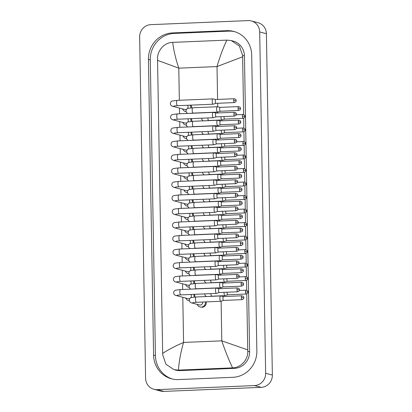 <?xml version="1.0" encoding="UTF-8"?>
<svg xmlns="http://www.w3.org/2000/svg" width="412" height="412" viewBox="0 0 412 412"><rect width="100%" height="100%" fill="white"/><g stroke="black" fill="none" stroke-linecap="round" stroke-linejoin="round"><path stroke-width="0.62" d="M185.822 298.092A4.45 4.254 -75.3 0 0 189.391 300.801M177.335 295.193L180.713 294.894A2.668 0.747 87.6 0 1 179.848 292.196A2.668 0.747 87.6 0 1 179.843 292.031A2.668 0.747 87.6 0 1 180.487 289.559L175.44 290.208C174.271 290.681 173.684 291.608 173.684 292.989C173.756 294.214 174.497 295.043 175.909 295.486L188.104 298.69A2.668 2.554 -75.3 0 0 189.932 298.463M219.06 288.694L216.218 288.081A2.668 0.747 87.6 0 0 216.218 288.081A2.668 0.747 87.6 0 0 216.161 288.076A2.668 0.747 87.6 0 0 215.517 290.542A2.668 0.747 87.6 0 0 216.321 293.401A2.668 0.747 87.6 0 0 216.388 293.411A2.668 0.747 87.6 0 0 216.439 293.401L219.22 292.546A1.926 0.541 87.6 0 0 219.241 292.541M219.086 288.699A1.926 0.541 87.6 0 0 219.076 288.699A1.926 0.541 87.6 0 0 219.04 288.694A1.926 0.541 87.6 0 0 218.576 290.481A1.926 0.541 87.6 0 0 219.153 292.546A1.926 0.541 87.6 0 0 219.199 292.551L237.606 291.784C240.248 290.779 239.13 290.094 239.454 289.821L236.982 289.713A1.926 0.541 87.6 0 0 237.606 291.784M193.985 297.098A4.45 4.254 -75.3 0 0 193.635 294.359M190.741 297.778A2.668 2.554 -75.3 0 0 190.838 294.472M197.204 304.38A4.45 4.254 -75.3 0 0 205.397 301.924M193.65 302.496A2.668 2.554 -75.3 0 1 191.554 302.897L199.49 304.978A2.668 2.554 -75.3 0 0 202.714 302.037M223.438 296.573L220.595 295.955A2.668 0.747 87.6 0 0 220.595 295.955A2.668 0.747 87.6 0 0 220.544 295.95A2.668 0.747 87.6 0 0 219.9 298.417A2.668 0.747 87.6 0 0 220.698 301.28A2.668 0.747 87.6 0 0 220.765 301.285A2.668 0.747 87.6 0 0 220.817 301.275L223.598 300.425A1.926 0.541 87.6 0 0 223.618 300.42M223.464 296.578A1.926 0.541 87.6 0 0 223.458 296.578A1.926 0.541 87.6 0 0 223.417 296.573A1.926 0.541 87.6 0 0 222.954 298.355A1.926 0.541 87.6 0 0 223.531 300.42A1.926 0.541 87.6 0 0 223.577 300.425L241.983 299.658C244.63 298.654 243.513 297.974 243.832 297.696L241.36 297.588A1.926 0.541 87.6 0 0 241.983 299.658M224.046 292.345A2.668 0.747 87.6 0 0 224.04 292.783A2.668 0.747 87.6 0 0 224.844 295.641A2.668 0.747 87.6 0 0 224.906 295.646A2.668 0.747 87.6 0 0 224.962 295.636L227.743 294.786A1.926 0.541 87.6 0 0 227.759 294.781M227.105 292.221A1.926 0.541 87.6 0 0 227.094 292.716A1.926 0.541 87.6 0 0 227.676 294.781A1.926 0.541 87.6 0 0 227.723 294.786L246.129 294.019C248.771 293.02 247.653 292.335 247.978 292.062L245.5 291.948A1.926 0.541 87.6 0 0 246.129 294.019M185.585 284.579A4.45 4.254 -75.3 0 0 189.16 287.288M177.098 281.679L180.477 281.381A2.668 0.747 87.6 0 1 179.611 278.682A2.668 0.747 87.6 0 1 179.611 278.517A2.668 0.747 87.6 0 1 180.255 276.045L175.203 276.694C174.034 277.168 173.447 278.095 173.447 279.475C173.519 280.701 174.261 281.53 175.672 281.973L187.872 285.176A2.668 2.554 -75.3 0 0 189.695 284.95M218.823 275.18L215.981 274.562A2.668 0.747 87.6 0 0 215.981 274.562A2.668 0.747 87.6 0 0 215.929 274.562A2.668 0.747 87.6 0 0 215.285 277.029A2.668 0.747 87.6 0 0 216.084 279.887A2.668 0.747 87.6 0 0 216.151 279.892A2.668 0.747 87.6 0 0 216.202 279.887L218.983 279.032M218.849 275.185A1.926 0.541 87.6 0 0 218.844 275.185A1.926 0.541 87.6 0 0 218.803 275.18A1.926 0.541 87.6 0 0 218.339 276.967A1.926 0.541 87.6 0 0 218.916 279.032A1.926 0.541 87.6 0 0 218.963 279.037A1.926 0.541 87.6 0 0 219.004 279.027M193.748 283.585A4.45 4.254 -75.3 0 0 193.398 280.845M190.509 284.265A2.668 2.554 -75.3 0 0 190.602 280.958M185.349 271.065A4.45 4.254 -75.3 0 0 188.923 273.774M176.866 268.166L180.24 267.867A2.668 0.747 87.6 0 1 179.38 265.168A2.668 0.747 87.6 0 1 179.375 265.004A2.668 0.747 87.6 0 1 180.018 262.532L174.966 263.18C173.797 263.654 173.215 264.581 173.215 265.961C173.282 267.182 174.024 268.016 175.44 268.459L187.635 271.663A2.668 2.554 -75.3 0 0 189.458 271.436M215.754 261.053A2.668 0.747 87.6 0 0 215.744 261.048A2.668 0.747 87.6 0 0 215.692 261.043A2.668 0.747 87.6 0 0 215.049 263.515A2.668 0.747 87.6 0 0 215.847 266.373A2.668 0.747 87.6 0 0 215.914 266.379A2.668 0.747 87.6 0 0 215.97 266.373L218.746 265.519M218.612 261.672A1.926 0.541 87.6 0 0 218.607 261.672A1.926 0.541 87.6 0 0 218.566 261.666A1.926 0.541 87.6 0 0 218.102 263.453A1.926 0.541 87.6 0 0 218.679 265.513A1.926 0.541 87.6 0 0 218.726 265.519A1.926 0.541 87.6 0 0 218.767 265.513M193.511 270.071A4.45 4.254 -75.3 0 0 193.161 267.331M190.272 270.751A2.668 2.554 -75.3 0 0 190.365 267.445M185.112 257.552A4.45 4.254 -75.3 0 0 188.686 260.26M176.624 254.652L180.003 254.353A2.668 0.747 87.6 0 1 179.143 251.655A2.668 0.747 87.6 0 1 179.138 251.49A2.668 0.747 87.6 0 1 179.781 249.018L174.729 249.667C173.56 250.141 172.978 251.068 172.978 252.448C173.05 253.668 173.792 254.503 175.203 254.946L187.398 258.149A2.668 2.554 -75.3 0 0 189.221 257.922M215.522 247.54A2.668 0.747 87.6 0 0 215.512 247.535A2.668 0.747 87.6 0 0 215.455 247.53A2.668 0.747 87.6 0 0 214.812 250.002A2.668 0.747 87.6 0 0 215.615 252.86A2.668 0.747 87.6 0 0 215.677 252.865A2.668 0.747 87.6 0 0 215.733 252.86L218.509 252.005M218.375 248.158A1.926 0.541 87.6 0 0 218.37 248.158A1.926 0.541 87.6 0 0 218.329 248.153A1.926 0.541 87.6 0 0 217.866 249.94A1.926 0.541 87.6 0 0 218.442 252A1.926 0.541 87.6 0 0 218.494 252.005A1.926 0.541 87.6 0 0 218.53 252M193.28 256.558A4.45 4.254 -75.3 0 0 192.924 253.813M190.035 257.237A2.668 2.554 -75.3 0 0 190.133 253.931M184.875 244.038A4.45 4.254 -75.3 0 0 188.449 246.747M176.393 241.133L179.766 240.84A2.668 0.747 87.6 0 1 178.906 238.141A2.668 0.747 87.6 0 1 178.901 237.976A2.668 0.747 87.6 0 1 179.544 235.504L174.497 236.153C173.323 236.627 172.741 237.554 172.741 238.934C172.813 240.155 173.555 240.989 174.966 241.432L187.161 244.635A2.668 2.554 -75.3 0 0 188.984 244.409M215.378 239.346A2.668 0.747 87.6 0 0 215.44 239.351A2.668 0.747 87.6 0 0 215.497 239.341L218.278 238.491A1.926 0.541 87.6 0 1 218.257 238.491A1.926 0.541 87.6 0 1 218.211 238.486A1.926 0.541 87.6 0 1 217.629 236.421A1.926 0.541 87.6 0 1 218.097 234.639L215.275 234.021A2.668 0.747 87.6 0 0 215.219 234.016A2.668 0.747 87.6 0 0 214.575 236.488A2.668 0.747 87.6 0 0 215.378 239.346M193.043 243.044A4.45 4.254 -75.3 0 0 192.692 240.299M189.798 243.724A2.668 2.554 -75.3 0 0 189.896 240.417M218.144 234.644A1.926 0.541 87.6 0 0 218.133 234.644A1.926 0.541 87.6 0 0 218.097 234.639L236.503 233.872A1.926 0.541 87.6 0 0 236.035 235.659A1.926 0.541 87.6 0 0 236.663 237.724L218.257 238.491M223.201 283.059L220.363 282.441A2.668 0.747 87.6 0 0 220.363 282.441A2.668 0.747 87.6 0 0 220.307 282.436A2.668 0.747 87.6 0 0 219.663 284.903A2.668 0.747 87.6 0 0 220.466 287.761A2.668 0.747 87.6 0 0 220.528 287.772A2.668 0.747 87.6 0 0 220.585 287.761L223.361 286.912M223.227 283.065A1.926 0.541 87.6 0 0 223.222 283.059A1.926 0.541 87.6 0 0 223.18 283.059A1.926 0.541 87.6 0 0 222.717 284.841A1.926 0.541 87.6 0 0 223.294 286.906A1.926 0.541 87.6 0 0 223.34 286.912A1.926 0.541 87.6 0 0 223.381 286.906M222.964 269.546L220.126 268.928A2.668 0.747 87.6 0 0 220.126 268.928A2.668 0.747 87.6 0 0 220.07 268.923A2.668 0.747 87.6 0 0 219.426 271.39A2.668 0.747 87.6 0 0 220.229 274.248A2.668 0.747 87.6 0 0 220.291 274.258A2.668 0.747 87.6 0 0 220.348 274.248L223.129 273.398M222.995 269.551A1.926 0.541 87.6 0 0 222.985 269.546A1.926 0.541 87.6 0 0 222.949 269.546A1.926 0.541 87.6 0 0 222.48 271.328A1.926 0.541 87.6 0 0 223.062 273.393A1.926 0.541 87.6 0 0 223.108 273.398A1.926 0.541 87.6 0 0 223.144 273.393M219.9 255.414A2.668 0.747 87.6 0 0 219.89 255.414A2.668 0.747 87.6 0 0 219.833 255.409A2.668 0.747 87.6 0 0 219.189 257.876A2.668 0.747 87.6 0 0 219.993 260.734A2.668 0.747 87.6 0 0 220.054 260.745A2.668 0.747 87.6 0 0 220.111 260.734L222.892 259.884M222.758 256.037A1.926 0.541 87.6 0 0 222.748 256.032A1.926 0.541 87.6 0 0 222.712 256.032A1.926 0.541 87.6 0 0 222.243 257.814A1.926 0.541 87.6 0 0 222.825 259.879A1.926 0.541 87.6 0 0 222.871 259.884A1.926 0.541 87.6 0 0 222.913 259.879M223.809 278.831A2.668 0.747 87.6 0 0 223.804 279.269A2.668 0.747 87.6 0 0 224.607 282.127A2.668 0.747 87.6 0 0 224.674 282.132A2.668 0.747 87.6 0 0 224.725 282.122L227.506 281.272M226.873 278.708A1.926 0.541 87.6 0 0 226.863 279.202A1.926 0.541 87.6 0 0 227.439 281.267A1.926 0.541 87.6 0 0 227.486 281.272A1.926 0.541 87.6 0 0 227.527 281.267M219.663 241.901A2.668 0.747 87.6 0 0 219.653 241.901A2.668 0.747 87.6 0 0 219.601 241.895A2.668 0.747 87.6 0 0 218.957 244.362A2.668 0.747 87.6 0 0 219.756 247.221A2.668 0.747 87.6 0 0 219.823 247.231A2.668 0.747 87.6 0 0 219.874 247.221L222.655 246.371M222.521 242.524A1.926 0.541 87.6 0 0 222.516 242.519A1.926 0.541 87.6 0 0 222.475 242.519A1.926 0.541 87.6 0 0 222.011 244.301A1.926 0.541 87.6 0 0 222.588 246.366A1.926 0.541 87.6 0 0 222.635 246.371A1.926 0.541 87.6 0 0 222.676 246.361M223.572 265.318A2.668 0.747 87.6 0 0 223.572 265.755A2.668 0.747 87.6 0 0 224.37 268.614A2.668 0.747 87.6 0 0 224.437 268.619A2.668 0.747 87.6 0 0 224.488 268.609L227.27 267.759M226.636 265.189A1.926 0.541 87.6 0 0 226.626 265.688A1.926 0.541 87.6 0 0 227.203 267.754A1.926 0.541 87.6 0 0 227.249 267.759A1.926 0.541 87.6 0 0 227.29 267.754M223.335 251.804A2.668 0.747 87.6 0 0 223.335 252.242A2.668 0.747 87.6 0 0 224.133 255.1A2.668 0.747 87.6 0 0 224.2 255.105A2.668 0.747 87.6 0 0 224.257 255.095L227.033 254.245M226.399 251.675A1.926 0.541 87.6 0 0 226.389 252.175A1.926 0.541 87.6 0 0 226.966 254.24A1.926 0.541 87.6 0 0 227.012 254.245A1.926 0.541 87.6 0 0 227.053 254.24M223.103 238.291A2.668 0.747 87.6 0 0 223.098 238.728A2.668 0.747 87.6 0 0 223.901 241.587A2.668 0.747 87.6 0 0 223.963 241.592A2.668 0.747 87.6 0 0 224.02 241.581L226.796 240.732A1.926 0.541 87.6 0 1 226.78 240.732A1.926 0.541 87.6 0 1 226.734 240.726A1.926 0.541 87.6 0 1 226.152 238.661A1.926 0.541 87.6 0 1 226.162 238.162M192.033 134.868A4.45 4.254 -75.3 0 0 191.528 132.159M191.796 121.355A4.45 4.254 -75.3 0 0 191.292 118.646M191.559 107.841A4.45 4.254 -75.3 0 0 191.06 105.132M193.918 242.977A4.45 4.254 -75.3 0 0 193.419 240.273M193.449 215.95A4.45 4.254 -75.3 0 0 192.945 213.241M202.091 307.285A4.45 4.254 -75.3 0 0 206.201 301.893M193.681 229.463A4.45 4.254 -75.3 0 0 193.182 226.755M194.629 283.518A4.45 4.254 -75.3 0 0 194.124 280.814M194.392 270.004A4.45 4.254 -75.3 0 0 193.887 267.3M194.155 256.491A4.45 4.254 -75.3 0 0 193.655 253.787M192.27 148.382A4.45 4.254 -75.3 0 0 191.765 145.673M193.213 202.436A4.45 4.254 -75.3 0 0 192.708 199.727M192.976 188.923A4.45 4.254 -75.3 0 0 192.471 186.214M192.739 175.409A4.45 4.254 -75.3 0 0 192.239 172.7M192.502 161.895A4.45 4.254 -75.3 0 0 192.002 159.187M194.861 297.031A4.45 4.254 -75.3 0 0 194.361 294.328M251.325 20.945L258.036 22.712A11.866 11.345 104.7 0 1 266.404 33.712L272.358 375.049A11.866 11.345 104.7 0 1 261.187 387.347L163.894 391.4A11.866 11.345 104.7 0 1 160.675 391.055L153.964 389.288A11.866 11.345 104.7 0 1 145.596 378.288L139.642 36.951A11.866 11.345 104.7 0 1 150.813 24.653L248.106 20.6A11.866 11.345 104.7 0 1 251.325 20.945A11.866 11.345 104.7 0 1 259.694 31.951L265.647 373.282A11.866 11.345 104.7 0 1 254.477 385.581L157.183 389.639A11.866 11.345 104.7 0 1 153.964 389.288M226.785 30.658L172.453 32.924A25.513 24.396 -75.3 0 0 148.428 59.364L153.594 355.18A25.513 24.396 -75.3 0 0 171.577 378.834A25.513 24.396 -75.3 0 0 178.504 379.581L232.837 377.315A25.513 24.396 -75.3 0 0 256.861 350.875L251.696 55.059A25.513 24.396 -75.3 0 0 233.712 31.405A25.513 24.396 -75.3 0 0 226.785 30.658L228.634 31.142L174.297 33.408A25.513 24.396 -75.3 0 0 150.277 59.848L155.437 355.664A25.513 24.396 -75.3 0 0 172.504 379.055M234.629 31.667A25.513 24.396 -75.3 0 0 228.634 31.142M246.757 293.89L247.767 351.256C248.173 359.784 240.881 367.71 232.672 367.854L178.339 370.12L173.988 369.652L175.831 370.136A16.017 15.316 -75.3 0 0 180.183 370.604L234.521 368.338A16.017 15.316 -75.3 0 0 249.6 351.74L244.44 55.924A16.017 15.316 -75.3 0 0 233.146 41.071L231.297 40.587L239.372 46L242.601 55.44L243.626 114.598M242.617 56.81L217.016 66.564C219.874 56.753 223.15 47.941 226.847 40.124L231.297 40.587M243.688 118.208L243.863 128.111M243.925 131.722L244.1 141.625M244.162 145.235L244.331 155.139M244.398 158.749L244.568 168.652M244.63 172.262L244.805 182.166M244.867 185.776L245.042 195.679M245.104 199.29L245.279 209.193M245.341 212.803L245.511 222.707M245.578 226.317L245.748 236.22M245.81 239.83L245.985 249.734M246.046 253.344L246.222 263.247M246.283 266.858L246.458 276.761M246.52 280.371L246.69 290.275M173.988 369.652L165.948 364.249L162.704 354.804L162.673 353.424C168.06 349.819 175.028 346.157 183.577 342.439C180.744 352.255 179.035 361.478 178.442 370.115M226.847 40.124L172.726 42.379C173.596 50.006 175.62 58.597 178.787 68.155L157.559 60.358L162.673 353.424M157.559 60.358L157.544 58.988C157.255 50.485 164.326 42.508 172.618 42.379L172.726 42.379M232.564 367.859C228.588 359.413 224.998 350.411 221.8 340.848L247.73 349.881M184.643 230.524A4.45 4.254 -75.3 0 0 188.212 233.233M176.156 227.625L179.534 227.326A2.668 0.747 87.6 0 1 178.669 224.628A2.668 0.747 87.6 0 1 178.664 224.463A2.668 0.747 87.6 0 1 179.308 221.991L174.261 222.64C173.092 223.113 172.504 224.04 172.504 225.421C172.577 226.641 173.318 227.476 174.729 227.918L186.924 231.122A2.668 2.554 -75.3 0 0 188.748 230.895M215.141 225.833A2.668 0.747 87.6 0 0 215.208 225.838A2.668 0.747 87.6 0 0 215.26 225.828L218.041 224.978A1.926 0.541 87.6 0 1 218.02 224.978A1.926 0.541 87.6 0 1 217.974 224.973A1.926 0.541 87.6 0 1 217.392 222.907A1.926 0.541 87.6 0 1 217.86 221.126L215.038 220.508A2.668 0.747 87.6 0 0 214.982 220.502A2.668 0.747 87.6 0 0 214.338 222.974A2.668 0.747 87.6 0 0 215.141 225.833M192.806 229.53A4.45 4.254 -75.3 0 0 192.456 226.785M189.561 230.21A2.668 2.554 -75.3 0 0 189.659 226.904M217.907 221.131A1.926 0.541 87.6 0 0 217.897 221.131A1.926 0.541 87.6 0 0 217.86 221.126L236.267 220.358A1.926 0.541 87.6 0 0 235.798 222.14A1.926 0.541 87.6 0 0 236.426 224.21L218.02 224.978M184.406 217.011A4.45 4.254 -75.3 0 0 187.98 219.72M175.919 214.111L179.297 213.813A2.668 0.747 87.6 0 1 178.432 211.114A2.668 0.747 87.6 0 1 178.432 210.944A2.668 0.747 87.6 0 1 179.076 208.477L174.024 209.126C172.855 209.6 172.268 210.527 172.268 211.907C172.34 213.128 173.081 213.962 174.492 214.405L186.693 217.608A2.668 2.554 -75.3 0 0 188.516 217.382M217.644 207.612L214.801 206.994A2.668 0.747 87.6 0 0 214.801 206.994A2.668 0.747 87.6 0 0 214.75 206.989A2.668 0.747 87.6 0 0 214.106 209.461A2.668 0.747 87.6 0 0 214.904 212.319A2.668 0.747 87.6 0 0 214.971 212.324A2.668 0.747 87.6 0 0 215.023 212.314L217.804 211.464A1.926 0.541 87.6 0 0 217.824 211.459M217.67 207.617A1.926 0.541 87.6 0 0 217.665 207.617A1.926 0.541 87.6 0 0 217.624 207.612A1.926 0.541 87.6 0 0 217.16 209.394A1.926 0.541 87.6 0 0 217.737 211.459A1.926 0.541 87.6 0 0 217.783 211.464L236.189 210.697C238.831 209.693 237.714 209.013 238.038 208.74L235.566 208.627A1.926 0.541 87.6 0 0 236.189 210.697M192.569 216.017A4.45 4.254 -75.3 0 0 192.219 213.272M189.329 216.697A2.668 2.554 -75.3 0 0 189.422 213.39M184.169 203.492A4.45 4.254 -75.3 0 0 187.743 206.201M175.682 200.593L179.06 200.299A2.668 0.747 87.6 0 1 178.2 197.6A2.668 0.747 87.6 0 1 178.195 197.43A2.668 0.747 87.6 0 1 178.839 194.964L173.787 195.607C172.618 196.086 172.036 197.013 172.036 198.393C172.103 199.614 172.844 200.448 174.261 200.891L186.456 204.095A2.668 2.554 -75.3 0 0 188.279 203.868M217.407 194.098L214.564 193.48A2.668 0.747 87.6 0 0 214.564 193.48A2.668 0.747 87.6 0 0 214.513 193.475A2.668 0.747 87.6 0 0 213.869 195.947A2.668 0.747 87.6 0 0 214.667 198.805A2.668 0.747 87.6 0 0 214.734 198.811A2.668 0.747 87.6 0 0 214.791 198.8L217.567 197.951M217.433 194.103A1.926 0.541 87.6 0 0 217.428 194.103A1.926 0.541 87.6 0 0 217.387 194.098A1.926 0.541 87.6 0 0 216.923 195.88A1.926 0.541 87.6 0 0 217.5 197.945A1.926 0.541 87.6 0 0 217.546 197.951A1.926 0.541 87.6 0 0 217.588 197.945M192.332 202.498A4.45 4.254 -75.3 0 0 191.982 199.758M189.093 203.183A2.668 2.554 -75.3 0 0 189.185 199.877M183.932 189.978A4.45 4.254 -75.3 0 0 187.506 192.687M175.45 187.079L178.823 186.785A2.668 0.747 87.6 0 1 177.963 184.087A2.668 0.747 87.6 0 1 177.958 183.917A2.668 0.747 87.6 0 1 178.602 181.45L173.55 182.094C172.381 182.573 171.799 183.5 171.799 184.88C171.871 186.1 172.613 186.935 174.024 187.378L186.219 190.581A2.668 2.554 -75.3 0 0 188.042 190.354M217.17 180.585L214.333 179.967A2.668 0.747 87.6 0 0 214.333 179.967A2.668 0.747 87.6 0 0 214.276 179.962A2.668 0.747 87.6 0 0 213.632 182.434A2.668 0.747 87.6 0 0 214.436 185.292A2.668 0.747 87.6 0 0 214.498 185.297A2.668 0.747 87.6 0 0 214.554 185.287L217.33 184.437M217.196 180.59A1.926 0.541 87.6 0 0 217.191 180.59A1.926 0.541 87.6 0 0 217.15 180.585A1.926 0.541 87.6 0 0 216.686 182.367A1.926 0.541 87.6 0 0 217.263 184.432A1.926 0.541 87.6 0 0 217.315 184.437A1.926 0.541 87.6 0 0 217.351 184.432M192.1 188.984A4.45 4.254 -75.3 0 0 191.745 186.245M188.856 189.669A2.668 2.554 -75.3 0 0 188.953 186.363M219.519 233.707A2.668 0.747 87.6 0 0 219.586 233.717A2.668 0.747 87.6 0 0 219.637 233.707L222.418 232.857A1.926 0.541 87.6 0 1 222.398 232.857A1.926 0.541 87.6 0 1 222.351 232.852A1.926 0.541 87.6 0 1 221.774 230.787A1.926 0.541 87.6 0 1 222.238 229.005L219.416 228.387A2.668 0.747 87.6 0 0 219.416 228.387A2.668 0.747 87.6 0 0 219.364 228.382A2.668 0.747 87.6 0 0 218.72 230.849A2.668 0.747 87.6 0 0 219.519 233.707M222.284 229.01A1.926 0.541 87.6 0 0 222.279 229.005A1.926 0.541 87.6 0 0 222.238 229.005L240.644 228.238A1.926 0.541 87.6 0 0 240.181 230.02A1.926 0.541 87.6 0 0 240.804 232.09L222.398 232.857M222.022 215.486L219.184 214.873A2.668 0.747 87.6 0 0 219.184 214.873A2.668 0.747 87.6 0 0 219.127 214.868A2.668 0.747 87.6 0 0 218.484 217.335A2.668 0.747 87.6 0 0 219.287 220.193A2.668 0.747 87.6 0 0 219.349 220.204A2.668 0.747 87.6 0 0 219.405 220.193L222.181 219.344A1.926 0.541 87.6 0 0 222.202 219.333M222.047 215.497A1.926 0.541 87.6 0 0 222.042 215.491A1.926 0.541 87.6 0 0 222.001 215.491A1.926 0.541 87.6 0 0 221.538 217.273A1.926 0.541 87.6 0 0 222.114 219.338A1.926 0.541 87.6 0 0 222.161 219.344L240.567 218.576C243.214 217.572 242.096 216.887 242.416 216.614L239.944 216.506A1.926 0.541 87.6 0 0 240.567 218.576M221.785 201.973L218.947 201.36A2.668 0.747 87.6 0 0 218.947 201.36A2.668 0.747 87.6 0 0 218.89 201.355A2.668 0.747 87.6 0 0 218.247 203.822A2.668 0.747 87.6 0 0 219.05 206.68A2.668 0.747 87.6 0 0 219.112 206.69A2.668 0.747 87.6 0 0 219.169 206.68L221.95 205.825A1.926 0.541 87.6 0 0 221.965 205.82M221.816 201.978A1.926 0.541 87.6 0 0 221.805 201.978A1.926 0.541 87.6 0 0 221.764 201.973A1.926 0.541 87.6 0 0 221.301 203.76A1.926 0.541 87.6 0 0 221.883 205.825A1.926 0.541 87.6 0 0 221.929 205.83L240.335 205.063C242.977 204.058 241.859 203.374 242.179 203.101L239.707 202.992A1.926 0.541 87.6 0 0 240.335 205.063M221.553 188.459L218.71 187.841A2.668 0.747 87.6 0 0 218.71 187.841A2.668 0.747 87.6 0 0 218.654 187.841A2.668 0.747 87.6 0 0 218.01 190.308A2.668 0.747 87.6 0 0 218.813 193.166A2.668 0.747 87.6 0 0 218.875 193.171A2.668 0.747 87.6 0 0 218.932 193.166L221.713 192.311M221.579 188.464A1.926 0.541 87.6 0 0 221.568 188.464A1.926 0.541 87.6 0 0 221.532 188.459A1.926 0.541 87.6 0 0 221.064 190.246A1.926 0.541 87.6 0 0 221.646 192.311A1.926 0.541 87.6 0 0 221.692 192.316A1.926 0.541 87.6 0 0 221.728 192.306M222.866 224.777A2.668 0.747 87.6 0 0 222.861 225.215A2.668 0.747 87.6 0 0 223.665 228.073A2.668 0.747 87.6 0 0 223.726 228.078A2.668 0.747 87.6 0 0 223.783 228.068L226.564 227.218A1.926 0.541 87.6 0 1 226.543 227.218A1.926 0.541 87.6 0 1 226.497 227.213A1.926 0.541 87.6 0 1 225.915 225.148A1.926 0.541 87.6 0 1 225.925 224.648M222.629 211.263A2.668 0.747 87.6 0 0 222.624 211.696A2.668 0.747 87.6 0 0 223.428 214.559A2.668 0.747 87.6 0 0 223.495 214.564A2.668 0.747 87.6 0 0 223.546 214.554L226.327 213.704A1.926 0.541 87.6 0 0 226.348 213.699M225.694 211.135A1.926 0.541 87.6 0 0 225.683 211.634A1.926 0.541 87.6 0 0 226.26 213.699A1.926 0.541 87.6 0 0 226.306 213.704L244.713 212.937C247.355 211.933 246.237 211.253 246.561 210.975L244.089 210.867A1.926 0.541 87.6 0 0 244.713 212.937M222.392 197.75A2.668 0.747 87.6 0 0 222.392 198.182A2.668 0.747 87.6 0 0 223.191 201.041A2.668 0.747 87.6 0 0 223.258 201.051A2.668 0.747 87.6 0 0 223.309 201.041L226.09 200.191M225.457 197.621A1.926 0.541 87.6 0 0 225.446 198.12A1.926 0.541 87.6 0 0 226.023 200.186A1.926 0.541 87.6 0 0 226.07 200.191A1.926 0.541 87.6 0 0 226.111 200.186M183.695 176.465A4.45 4.254 -75.3 0 0 187.269 179.174M175.213 173.565L178.587 173.272A2.668 0.747 87.6 0 1 177.727 170.573A2.668 0.747 87.6 0 1 177.721 170.403A2.668 0.747 87.6 0 1 178.365 167.936L173.318 168.58C172.144 169.059 171.562 169.986 171.562 171.366C171.634 172.587 172.376 173.421 173.787 173.864L185.982 177.067A2.668 2.554 -75.3 0 0 187.805 176.841M214.106 166.453A2.668 0.747 87.6 0 0 214.096 166.453A2.668 0.747 87.6 0 0 214.039 166.448A2.668 0.747 87.6 0 0 213.395 168.92A2.668 0.747 87.6 0 0 214.199 171.778A2.668 0.747 87.6 0 0 214.261 171.783A2.668 0.747 87.6 0 0 214.317 171.773L217.098 170.923M216.964 167.076A1.926 0.541 87.6 0 0 216.954 167.076A1.926 0.541 87.6 0 0 216.918 167.071A1.926 0.541 87.6 0 0 216.449 168.853A1.926 0.541 87.6 0 0 217.031 170.918A1.926 0.541 87.6 0 0 217.078 170.923A1.926 0.541 87.6 0 0 217.114 170.918M191.863 175.471A4.45 4.254 -75.3 0 0 191.513 172.731M188.619 176.156A2.668 2.554 -75.3 0 0 188.717 172.849M183.464 162.951A4.45 4.254 -75.3 0 0 187.033 165.66M174.976 160.052L178.355 159.758A2.668 0.747 87.6 0 1 177.49 157.06A2.668 0.747 87.6 0 1 177.484 156.89A2.668 0.747 87.6 0 1 178.128 154.423L173.081 155.067C171.912 155.545 171.325 156.472 171.325 157.853C171.397 159.073 172.139 159.907 173.55 160.35L185.745 163.554A2.668 2.554 -75.3 0 0 187.568 163.327M213.869 152.94A2.668 0.747 87.6 0 0 213.859 152.94A2.668 0.747 87.6 0 0 213.802 152.934A2.668 0.747 87.6 0 0 213.159 155.401A2.668 0.747 87.6 0 0 213.962 158.265A2.668 0.747 87.6 0 0 214.029 158.27A2.668 0.747 87.6 0 0 214.08 158.26L216.861 157.41M216.727 153.563A1.926 0.541 87.6 0 0 216.717 153.563A1.926 0.541 87.6 0 0 216.681 153.558A1.926 0.541 87.6 0 0 216.212 155.339A1.926 0.541 87.6 0 0 216.794 157.405A1.926 0.541 87.6 0 0 216.841 157.41A1.926 0.541 87.6 0 0 216.882 157.405M191.626 161.957A4.45 4.254 -75.3 0 0 191.276 159.217M188.382 162.642A2.668 2.554 -75.3 0 0 188.48 159.336M183.227 149.438A4.45 4.254 -75.3 0 0 186.801 152.146M174.74 146.538L178.118 146.245A2.668 0.747 87.6 0 1 177.253 143.546A2.668 0.747 87.6 0 1 177.253 143.376A2.668 0.747 87.6 0 1 177.896 140.909L172.844 141.553C171.675 142.027 171.088 142.959 171.088 144.339C171.16 145.56 171.902 146.394 173.313 146.837L185.513 150.04A2.668 2.554 -75.3 0 0 187.336 149.814M213.725 144.746A2.668 0.747 87.6 0 0 213.792 144.756A2.668 0.747 87.6 0 0 213.843 144.746L216.624 143.896A1.926 0.541 87.6 0 1 216.604 143.896A1.926 0.541 87.6 0 1 216.558 143.891A1.926 0.541 87.6 0 1 215.981 141.826A1.926 0.541 87.6 0 1 216.444 140.044L213.622 139.426A2.668 0.747 87.6 0 0 213.622 139.426A2.668 0.747 87.6 0 0 213.571 139.421A2.668 0.747 87.6 0 0 212.927 141.888A2.668 0.747 87.6 0 0 213.725 144.746M191.389 148.444A4.45 4.254 -75.3 0 0 191.039 145.704M188.15 149.129A2.668 2.554 -75.3 0 0 188.243 145.822M216.491 140.049A1.926 0.541 87.6 0 0 216.485 140.049A1.926 0.541 87.6 0 0 216.444 140.044L234.85 139.277A1.926 0.541 87.6 0 0 234.387 141.058A1.926 0.541 87.6 0 0 235.01 143.129L216.604 143.896M182.99 135.924A4.45 4.254 -75.3 0 0 186.564 138.633M174.503 133.025L177.881 132.731A2.668 0.747 87.6 0 1 177.021 130.032A2.668 0.747 87.6 0 1 177.016 129.862A2.668 0.747 87.6 0 1 177.66 127.396L172.607 128.039C171.438 128.513 170.851 129.44 170.856 130.82C170.923 132.046 171.665 132.88 173.081 133.323L185.276 136.527A2.668 2.554 -75.3 0 0 187.1 136.3M216.228 126.53L213.385 125.912A2.668 0.747 87.6 0 0 213.385 125.912A2.668 0.747 87.6 0 0 213.334 125.907A2.668 0.747 87.6 0 0 212.69 128.374A2.668 0.747 87.6 0 0 213.488 131.232A2.668 0.747 87.6 0 0 213.555 131.243A2.668 0.747 87.6 0 0 213.607 131.232L216.388 130.383A1.926 0.541 87.6 0 0 216.408 130.377M216.254 126.535A1.926 0.541 87.6 0 0 216.249 126.53A1.926 0.541 87.6 0 0 216.207 126.53A1.926 0.541 87.6 0 0 215.744 128.312A1.926 0.541 87.6 0 0 216.321 130.377A1.926 0.541 87.6 0 0 216.367 130.383L234.773 129.615C237.42 128.611 236.303 127.931 236.622 127.653L234.15 127.545A1.926 0.541 87.6 0 0 234.773 129.615M191.153 134.93A4.45 4.254 -75.3 0 0 190.802 132.19M187.913 135.615A2.668 2.554 -75.3 0 0 188.006 132.309M182.753 122.41A4.45 4.254 -75.3 0 0 186.327 125.119M174.266 119.511L177.644 119.217A2.668 0.747 87.6 0 1 176.784 116.519A2.668 0.747 87.6 0 1 176.779 116.349A2.668 0.747 87.6 0 1 177.423 113.882L172.37 114.526C171.201 115 170.62 115.927 170.62 117.307C170.692 118.532 171.433 119.367 172.844 119.81L185.04 123.013A2.668 2.554 -75.3 0 0 186.863 122.786M215.991 113.017L213.153 112.399A2.668 0.747 87.6 0 0 213.153 112.399A2.668 0.747 87.6 0 0 213.097 112.394A2.668 0.747 87.6 0 0 212.453 114.86A2.668 0.747 87.6 0 0 213.256 117.719A2.668 0.747 87.6 0 0 213.318 117.729A2.668 0.747 87.6 0 0 213.375 117.719L216.151 116.869A1.926 0.541 87.6 0 0 216.171 116.864M216.017 113.022A1.926 0.541 87.6 0 0 216.012 113.017A1.926 0.541 87.6 0 0 215.97 113.017A1.926 0.541 87.6 0 0 215.507 114.799A1.926 0.541 87.6 0 0 216.084 116.864A1.926 0.541 87.6 0 0 216.135 116.869L234.541 116.102C237.183 115.097 236.066 114.412 236.385 114.139L233.913 114.031A1.926 0.541 87.6 0 0 234.541 116.102M190.921 121.416A4.45 4.254 -75.3 0 0 190.565 118.677M187.676 122.101A2.668 2.554 -75.3 0 0 187.774 118.795M182.516 108.897A4.45 4.254 -75.3 0 0 186.09 111.606M174.034 105.997L177.407 105.699A2.668 0.747 87.6 0 1 176.547 103.005A2.668 0.747 87.6 0 1 176.542 102.835A2.668 0.747 87.6 0 1 177.186 100.368L172.139 101.012C170.965 101.486 170.383 102.413 170.383 103.793C170.455 105.019 171.196 105.853 172.607 106.296L184.803 109.499A2.668 2.554 -75.3 0 0 186.626 109.273M215.754 99.503L212.916 98.885A2.668 0.747 87.6 0 0 212.916 98.885A2.668 0.747 87.6 0 0 212.86 98.88A2.668 0.747 87.6 0 0 212.216 101.347A2.668 0.747 87.6 0 0 213.019 104.205A2.668 0.747 87.6 0 0 213.081 104.215A2.668 0.747 87.6 0 0 213.138 104.205L215.919 103.355M215.785 99.508A1.926 0.541 87.6 0 0 215.775 99.503A1.926 0.541 87.6 0 0 215.739 99.503A1.926 0.541 87.6 0 0 215.27 101.285A1.926 0.541 87.6 0 0 215.852 103.35A1.926 0.541 87.6 0 0 215.898 103.355A1.926 0.541 87.6 0 0 215.934 103.345M190.684 107.903A4.45 4.254 -75.3 0 0 190.334 105.163M187.439 108.588A2.668 2.554 -75.3 0 0 187.537 105.276M218.484 174.333A2.668 0.747 87.6 0 0 218.473 174.328A2.668 0.747 87.6 0 0 218.417 174.322A2.668 0.747 87.6 0 0 217.773 176.794A2.668 0.747 87.6 0 0 218.576 179.653A2.668 0.747 87.6 0 0 218.643 179.658A2.668 0.747 87.6 0 0 218.695 179.653L221.476 178.798M221.342 174.951A1.926 0.541 87.6 0 0 221.337 174.951A1.926 0.541 87.6 0 0 221.296 174.946A1.926 0.541 87.6 0 0 220.832 176.733A1.926 0.541 87.6 0 0 221.409 178.793A1.926 0.541 87.6 0 0 221.455 178.798A1.926 0.541 87.6 0 0 221.496 178.793M218.247 160.819A2.668 0.747 87.6 0 0 218.236 160.814A2.668 0.747 87.6 0 0 218.185 160.809A2.668 0.747 87.6 0 0 217.541 163.281A2.668 0.747 87.6 0 0 218.339 166.139A2.668 0.747 87.6 0 0 218.406 166.144A2.668 0.747 87.6 0 0 218.458 166.139L221.239 165.284M221.105 161.437A1.926 0.541 87.6 0 0 221.1 161.437A1.926 0.541 87.6 0 0 221.059 161.432A1.926 0.541 87.6 0 0 220.595 163.219A1.926 0.541 87.6 0 0 221.172 165.279A1.926 0.541 87.6 0 0 221.218 165.284A1.926 0.541 87.6 0 0 221.259 165.279M218.102 152.625A2.668 0.747 87.6 0 0 218.169 152.631A2.668 0.747 87.6 0 0 218.226 152.62L221.002 151.77A1.926 0.541 87.6 0 1 220.981 151.77A1.926 0.541 87.6 0 1 220.935 151.765A1.926 0.541 87.6 0 1 220.358 149.7A1.926 0.541 87.6 0 1 220.822 147.918L218.005 147.3A2.668 0.747 87.6 0 0 217.948 147.295A2.668 0.747 87.6 0 0 217.304 149.767A2.668 0.747 87.6 0 0 218.102 152.625M220.868 147.923A1.926 0.541 87.6 0 0 220.863 147.923A1.926 0.541 87.6 0 0 220.822 147.918L239.228 147.151A1.926 0.541 87.6 0 0 238.764 148.938A1.926 0.541 87.6 0 0 239.387 151.003L220.981 151.77M220.605 134.405L217.768 133.787A2.668 0.747 87.6 0 0 217.768 133.787A2.668 0.747 87.6 0 0 217.711 133.782A2.668 0.747 87.6 0 0 217.067 136.254A2.668 0.747 87.6 0 0 217.871 139.112A2.668 0.747 87.6 0 0 217.933 139.117A2.668 0.747 87.6 0 0 217.989 139.107L220.765 138.257A1.926 0.541 87.6 0 0 220.786 138.252M220.636 134.41A1.926 0.541 87.6 0 0 220.626 134.41A1.926 0.541 87.6 0 0 220.585 134.405A1.926 0.541 87.6 0 0 220.121 136.187A1.926 0.541 87.6 0 0 220.703 138.252A1.926 0.541 87.6 0 0 220.75 138.257L239.156 137.49C241.798 136.485 240.68 135.805 240.999 135.533L238.527 135.419A1.926 0.541 87.6 0 0 239.156 137.49M220.374 120.891L217.531 120.273A2.668 0.747 87.6 0 0 217.531 120.273A2.668 0.747 87.6 0 0 217.474 120.268A2.668 0.747 87.6 0 0 216.83 122.74A2.668 0.747 87.6 0 0 217.634 125.598A2.668 0.747 87.6 0 0 217.696 125.603A2.668 0.747 87.6 0 0 217.752 125.593L220.533 124.743A1.926 0.541 87.6 0 0 220.549 124.738M220.399 120.896A1.926 0.541 87.6 0 0 220.389 120.896A1.926 0.541 87.6 0 0 220.353 120.891A1.926 0.541 87.6 0 0 219.884 122.673A1.926 0.541 87.6 0 0 220.466 124.738A1.926 0.541 87.6 0 0 220.513 124.743L238.919 123.976C241.561 122.972 240.443 122.292 240.768 122.019L238.291 121.906A1.926 0.541 87.6 0 0 238.919 123.976M220.137 107.377L217.294 106.76A2.668 0.747 87.6 0 0 217.294 106.76A2.668 0.747 87.6 0 0 217.237 106.754A2.668 0.747 87.6 0 0 216.594 109.226A2.668 0.747 87.6 0 0 217.397 112.085A2.668 0.747 87.6 0 0 217.464 112.09A2.668 0.747 87.6 0 0 217.515 112.079L220.296 111.23M220.162 107.383A1.926 0.541 87.6 0 0 220.157 107.383A1.926 0.541 87.6 0 0 220.116 107.377A1.926 0.541 87.6 0 0 219.653 109.159A1.926 0.541 87.6 0 0 220.229 111.225A1.926 0.541 87.6 0 0 220.276 111.23A1.926 0.541 87.6 0 0 220.317 111.225M222.156 184.236A2.668 0.747 87.6 0 0 222.156 184.669A2.668 0.747 87.6 0 0 222.954 187.527A2.668 0.747 87.6 0 0 223.021 187.537A2.668 0.747 87.6 0 0 223.077 187.527L225.853 186.677M225.22 184.107A1.926 0.541 87.6 0 0 225.21 184.607A1.926 0.541 87.6 0 0 225.786 186.672A1.926 0.541 87.6 0 0 225.833 186.677A1.926 0.541 87.6 0 0 225.874 186.672M221.924 170.722A2.668 0.747 87.6 0 0 221.919 171.155A2.668 0.747 87.6 0 0 222.722 174.013A2.668 0.747 87.6 0 0 222.784 174.024A2.668 0.747 87.6 0 0 222.84 174.013L225.616 173.164M224.983 170.594A1.926 0.541 87.6 0 0 224.973 171.093A1.926 0.541 87.6 0 0 225.549 173.158A1.926 0.541 87.6 0 0 225.601 173.164A1.926 0.541 87.6 0 0 225.637 173.158M221.687 157.209A2.668 0.747 87.6 0 0 221.682 157.642A2.668 0.747 87.6 0 0 222.485 160.5A2.668 0.747 87.6 0 0 222.547 160.51A2.668 0.747 87.6 0 0 222.604 160.5L225.385 159.65A1.926 0.541 87.6 0 1 225.364 159.65A1.926 0.541 87.6 0 1 225.318 159.645A1.926 0.541 87.6 0 1 224.736 157.58A1.926 0.541 87.6 0 1 224.746 157.08M221.45 143.695A2.668 0.747 87.6 0 0 221.445 144.128A2.668 0.747 87.6 0 0 222.248 146.986A2.668 0.747 87.6 0 0 222.315 146.996A2.668 0.747 87.6 0 0 222.367 146.986L225.148 146.136A1.926 0.541 87.6 0 1 225.127 146.136A1.926 0.541 87.6 0 1 225.081 146.131A1.926 0.541 87.6 0 1 224.504 144.066A1.926 0.541 87.6 0 1 224.514 143.567M221.213 130.182A2.668 0.747 87.6 0 0 221.213 130.614A2.668 0.747 87.6 0 0 222.011 133.473A2.668 0.747 87.6 0 0 222.078 133.483A2.668 0.747 87.6 0 0 222.13 133.473L224.911 132.618A1.926 0.541 87.6 0 0 224.931 132.613M224.277 130.053A1.926 0.541 87.6 0 0 224.267 130.553A1.926 0.541 87.6 0 0 224.844 132.618A1.926 0.541 87.6 0 0 224.89 132.623L243.296 131.855C245.938 130.851 244.821 130.166 245.145 129.893L242.673 129.785A1.926 0.541 87.6 0 0 243.296 131.855M220.976 116.668A2.668 0.747 87.6 0 0 220.976 117.101A2.668 0.747 87.6 0 0 221.774 119.959A2.668 0.747 87.6 0 0 221.841 119.969A2.668 0.747 87.6 0 0 221.898 119.959L224.674 119.104M224.04 116.539A1.926 0.541 87.6 0 0 224.03 117.039A1.926 0.541 87.6 0 0 224.607 119.104A1.926 0.541 87.6 0 0 224.653 119.109A1.926 0.541 87.6 0 0 224.695 119.099M239.454 289.821C239.104 289.487 240.211 288.761 237.446 287.926A1.926 0.541 87.6 0 0 236.982 289.713M175.909 295.486A2.668 2.554 -75.3 0 0 178.01 295.09M243.832 297.696C243.487 297.361 244.589 296.635 241.823 295.806A1.926 0.541 87.6 0 0 241.36 297.588M191.554 302.897C190.509 302.815 189.767 301.986 189.329 300.394C189.329 299.014 189.911 298.087 191.086 297.613L196.133 296.97A2.668 0.747 87.6 0 0 195.489 299.436A2.668 0.747 87.6 0 0 195.494 299.606A2.668 0.747 87.6 0 0 196.354 302.3L220.765 301.285M247.978 292.062C247.627 291.727 248.735 290.996 245.969 290.166A1.926 0.541 87.6 0 0 245.5 291.948M210.908 293.638A2.668 0.747 87.6 0 0 211.763 296.197L224.906 295.646M236.745 276.2L239.218 276.308C238.867 275.973 239.975 275.247 237.209 274.413A1.926 0.541 87.6 0 0 236.745 276.2A1.926 0.541 87.6 0 0 237.369 278.27L218.963 279.037M175.672 281.973A2.668 2.554 -75.3 0 0 177.773 281.576M236.509 262.686L238.981 262.794C238.636 262.459 239.738 261.733 236.972 260.899A1.926 0.541 87.6 0 0 236.509 262.686A1.926 0.541 87.6 0 0 237.132 264.756L218.726 265.519M175.44 268.459A2.668 2.554 -75.3 0 0 177.536 268.063M236.272 249.172L238.744 249.281C238.399 248.946 239.501 248.22 236.735 247.385A1.926 0.541 87.6 0 0 236.272 249.172A1.926 0.541 87.6 0 0 236.9 251.238L218.494 252.005M175.203 254.946A2.668 2.554 -75.3 0 0 177.299 254.549M236.035 235.659L238.507 235.767C238.162 235.432 239.264 234.701 236.503 233.872M174.966 241.432A2.668 2.554 -75.3 0 0 177.062 241.035M241.123 284.074L243.595 284.182C243.25 283.847 244.352 283.121 241.587 282.292A1.926 0.541 87.6 0 0 241.123 284.074A1.926 0.541 87.6 0 0 241.746 286.144L223.34 286.912M190.653 289.136L189.484 288.086L189.093 286.881C189.093 285.501 189.68 284.574 190.849 284.1L195.896 283.456A2.668 0.747 87.6 0 0 195.252 285.923A2.668 0.747 87.6 0 0 195.257 286.088A2.668 0.747 87.6 0 0 196.122 288.786L220.528 287.772M240.886 270.56L243.358 270.669C243.013 270.334 244.115 269.608 241.35 268.779A1.926 0.541 87.6 0 0 240.886 270.56A1.926 0.541 87.6 0 0 241.514 272.631L223.108 273.398M190.416 275.623L189.252 274.572L188.856 273.367C188.856 271.987 189.443 271.06 190.612 270.586L195.664 269.937A2.668 0.747 87.6 0 0 195.02 272.409A2.668 0.747 87.6 0 0 195.02 272.574A2.668 0.747 87.6 0 0 195.885 275.273L220.291 274.258M240.649 257.047L243.126 257.155C242.776 256.82 243.883 256.094 241.118 255.265A1.926 0.541 87.6 0 0 240.649 257.047A1.926 0.541 87.6 0 0 241.278 259.117L222.871 259.884M190.179 262.109L189.015 261.059L188.624 259.854C188.624 258.473 189.206 257.546 190.375 257.073L195.427 256.424A2.668 0.747 87.6 0 0 194.783 258.896A2.668 0.747 87.6 0 0 194.788 259.06A2.668 0.747 87.6 0 0 195.648 261.759L220.054 260.745M245.269 278.435L247.741 278.548C247.391 278.213 248.498 277.482 245.732 276.653A1.926 0.541 87.6 0 0 245.269 278.435A1.926 0.541 87.6 0 0 245.892 280.505L227.486 281.272M210.671 280.124A2.668 0.747 87.6 0 0 211.531 282.683L224.674 282.132M240.417 243.533L242.889 243.641C242.539 243.307 243.647 242.58 240.881 241.751A1.926 0.541 87.6 0 0 240.417 243.533A1.926 0.541 87.6 0 0 241.041 245.603L222.635 246.371M189.942 248.596L188.778 247.545L188.387 246.34C188.387 244.96 188.969 244.033 190.138 243.559L195.19 242.91A2.668 0.747 87.6 0 0 194.546 245.382A2.668 0.747 87.6 0 0 194.552 245.547A2.668 0.747 87.6 0 0 195.412 248.245L219.823 247.231M245.032 264.921L247.504 265.034C247.154 264.7 248.261 263.968 245.495 263.139A1.926 0.541 87.6 0 0 245.032 264.921A1.926 0.541 87.6 0 0 245.655 266.991L227.249 267.759M210.439 266.61A2.668 0.747 87.6 0 0 211.294 269.17L224.437 268.619M244.795 251.408L247.267 251.521C246.922 251.186 248.024 250.455 245.258 249.626A1.926 0.541 87.6 0 0 244.795 251.408A1.926 0.541 87.6 0 0 245.418 253.478L227.012 254.245M210.202 253.097A2.668 0.747 87.6 0 0 211.057 255.651L224.2 255.105M244.558 237.894L247.03 238.007C246.685 237.673 247.787 236.941 245.022 236.112A1.926 0.541 87.6 0 0 244.558 237.894A1.926 0.541 87.6 0 0 245.186 239.964L226.78 240.732M209.965 239.583A2.668 0.747 87.6 0 0 210.82 242.138L223.963 241.592M217.588 99.426L217.016 66.564L178.787 68.155L179.349 100.276M221.11 301.187L221.8 340.848L183.577 342.439L182.789 297.294M182.655 289.471L182.552 283.78M182.418 275.958L182.315 270.267M182.181 262.444L182.083 256.753M181.944 248.93L181.847 243.24M181.707 235.417L181.61 229.726M181.476 221.903L181.373 216.212M181.239 208.384L181.136 202.699M181.002 194.871L180.904 189.185M180.765 181.357L180.667 175.672M180.528 167.844L180.43 162.158M180.296 154.33L180.193 148.644M180.059 140.816L179.956 135.131M179.823 127.303L179.725 121.617M179.586 113.789L179.488 108.099M220.889 288.616L220.873 287.674M220.657 275.103L220.636 274.16M220.42 261.589L220.405 260.647M220.183 248.076L220.168 247.133M219.946 234.562L219.931 233.614M219.709 221.048L219.694 220.101M219.478 207.535L219.457 206.587M219.241 194.021L219.225 193.073M219.004 180.507L218.988 179.56M218.767 166.994L218.751 166.046M218.53 153.48L218.514 152.533M218.298 139.967L218.278 139.019M218.061 126.453L218.046 125.505M217.824 112.94L217.809 111.992M217.716 106.852L217.654 103.283M157.183 389.639L163.894 391.4M254.477 385.581L261.187 387.347M265.647 373.282L272.358 375.049M259.694 31.951L266.404 33.712M155.437 355.664L153.594 355.18M150.277 59.848L148.428 59.364M174.297 33.408L172.453 32.924M244.44 55.924L242.601 55.44M249.6 351.74L247.767 351.256M234.521 368.338L232.672 367.854M180.183 370.604L178.339 370.12M235.798 222.14L238.275 222.253C237.925 221.919 239.032 221.187 236.267 220.358M174.729 227.918A2.668 2.554 -75.3 0 0 176.83 227.517M238.038 208.74C237.688 208.405 238.795 207.674 236.03 206.845A1.926 0.541 87.6 0 0 235.566 208.627M174.492 214.405A2.668 2.554 -75.3 0 0 176.594 214.003M235.329 195.113L237.801 195.226C237.456 194.891 238.558 194.16 235.793 193.331A1.926 0.541 87.6 0 0 235.329 195.113A1.926 0.541 87.6 0 0 235.952 197.183L217.546 197.951M174.261 200.891A2.668 2.554 -75.3 0 0 176.357 200.49M235.092 181.599L237.564 181.713C237.219 181.378 238.321 180.647 235.556 179.817A1.926 0.541 87.6 0 0 235.092 181.599A1.926 0.541 87.6 0 0 235.721 183.67L217.315 184.437M174.024 187.378A2.668 2.554 -75.3 0 0 176.12 186.976M240.181 230.02L242.653 230.128C242.308 229.793 243.41 229.067 240.644 228.238M189.711 235.082L188.542 234.031L188.15 232.826C188.15 231.446 188.732 230.519 189.906 230.045L194.953 229.396A2.668 0.747 87.6 0 0 194.31 231.868A2.668 0.747 87.6 0 0 194.315 232.033A2.668 0.747 87.6 0 0 195.175 234.732L219.586 233.717M242.416 216.614C242.071 216.279 243.173 215.553 240.407 214.724A1.926 0.541 87.6 0 0 239.944 216.506M189.474 221.568L188.305 220.513L187.913 219.313C187.913 217.933 188.5 217.006 189.669 216.532L194.716 215.883A2.668 0.747 87.6 0 0 194.073 218.355A2.668 0.747 87.6 0 0 194.078 218.52A2.668 0.747 87.6 0 0 194.943 221.218L219.349 220.204M242.179 203.101C241.834 202.766 242.936 202.04 240.17 201.205A1.926 0.541 87.6 0 0 239.707 202.992M189.237 208.055L188.073 206.999L187.676 205.799C187.676 204.419 188.263 203.492 189.432 203.018L194.485 202.369A2.668 0.747 87.6 0 0 193.841 204.841A2.668 0.747 87.6 0 0 193.841 205.006A2.668 0.747 87.6 0 0 194.706 207.705L219.112 206.69M239.47 189.479L241.947 189.587C241.597 189.252 242.704 188.526 239.939 187.692A1.926 0.541 87.6 0 0 239.47 189.479A1.926 0.541 87.6 0 0 240.098 191.549L221.692 192.316M189 194.541L187.836 193.486L187.445 192.286C187.445 190.905 188.027 189.978 189.196 189.505L194.248 188.856A2.668 0.747 87.6 0 0 193.604 191.328A2.668 0.747 87.6 0 0 193.609 191.492A2.668 0.747 87.6 0 0 194.469 194.191L218.875 193.171M244.321 224.38L246.798 224.488C246.448 224.159 247.555 223.428 244.79 222.598A1.926 0.541 87.6 0 0 244.321 224.38A1.926 0.541 87.6 0 0 244.949 226.451L226.543 227.218M209.729 226.07A2.668 0.747 87.6 0 0 210.583 228.624L223.726 228.078M246.561 210.975C246.211 210.64 247.318 209.914 244.553 209.085A1.926 0.541 87.6 0 0 244.089 210.867M209.492 212.551A2.668 0.747 87.6 0 0 210.352 215.11L223.495 214.564M243.853 197.353L246.325 197.461C245.974 197.127 247.082 196.4 244.316 195.571A1.926 0.541 87.6 0 0 243.853 197.353A1.926 0.541 87.6 0 0 244.476 199.423L226.07 200.191M209.26 199.037A2.668 0.747 87.6 0 0 210.115 201.597L223.258 201.051M234.855 168.086L237.327 168.199C236.982 167.864 238.085 167.133 235.324 166.304A1.926 0.541 87.6 0 0 234.855 168.086A1.926 0.541 87.6 0 0 235.484 170.156L217.078 170.923M173.787 173.864A2.668 2.554 -75.3 0 0 175.883 173.462M234.619 154.572L237.096 154.68C236.745 154.345 237.853 153.619 235.087 152.79A1.926 0.541 87.6 0 0 234.619 154.572A1.926 0.541 87.6 0 0 235.247 156.642L216.841 157.41M173.55 160.35A2.668 2.554 -75.3 0 0 175.651 159.949M234.387 141.058L236.859 141.167C236.509 140.832 237.616 140.106 234.85 139.277M173.313 146.837A2.668 2.554 -75.3 0 0 175.414 146.435M236.622 127.653C236.277 127.318 237.379 126.592 234.613 125.763A1.926 0.541 87.6 0 0 234.15 127.545M173.081 133.323A2.668 2.554 -75.3 0 0 175.177 132.922M236.385 114.139C236.04 113.805 237.142 113.079 234.377 112.249A1.926 0.541 87.6 0 0 233.913 114.031M172.844 119.81A2.668 2.554 -75.3 0 0 174.94 119.408M233.676 100.518L236.148 100.626C235.803 100.291 236.905 99.565 234.145 98.736A1.926 0.541 87.6 0 0 233.676 100.518A1.926 0.541 87.6 0 0 234.304 102.588L215.898 103.355M172.607 106.296A2.668 2.554 -75.3 0 0 174.703 105.894M239.238 175.965L241.71 176.073C241.36 175.739 242.467 175.012 239.702 174.178A1.926 0.541 87.6 0 0 239.238 175.965A1.926 0.541 87.6 0 0 239.861 178.035L221.455 178.798M188.763 181.028L187.599 179.972L187.208 178.772C187.208 177.392 187.79 176.465 188.959 175.991L194.011 175.342A2.668 0.747 87.6 0 0 193.367 177.809A2.668 0.747 87.6 0 0 193.372 177.979A2.668 0.747 87.6 0 0 194.232 180.677L218.643 179.658M239.001 162.452L241.473 162.56C241.128 162.225 242.23 161.499 239.465 160.665A1.926 0.541 87.6 0 0 239.001 162.452A1.926 0.541 87.6 0 0 239.624 164.517L221.218 165.284M188.531 167.514L187.362 166.458L186.971 165.258C186.971 163.878 187.553 162.951 188.727 162.477L193.774 161.828A2.668 0.747 87.6 0 0 193.13 164.295A2.668 0.747 87.6 0 0 193.135 164.465A2.668 0.747 87.6 0 0 193.995 167.164L218.406 166.144M238.764 148.938L241.236 149.046C240.891 148.711 241.993 147.98 239.228 147.151M188.294 154L187.125 152.945L186.734 151.745C186.734 150.365 187.321 149.438 188.49 148.959L193.537 148.315A2.668 0.747 87.6 0 0 192.893 150.782A2.668 0.747 87.6 0 0 192.898 150.952A2.668 0.747 87.6 0 0 193.764 153.65L218.169 152.631M240.999 135.533C240.654 135.198 241.756 134.467 238.991 133.637A1.926 0.541 87.6 0 0 238.527 135.419M188.057 140.482L186.893 139.431L186.497 138.231C186.497 136.851 187.084 135.924 188.253 135.445L193.305 134.801A2.668 0.747 87.6 0 0 192.662 137.268A2.668 0.747 87.6 0 0 192.662 137.438A2.668 0.747 87.6 0 0 193.527 140.137L217.933 139.117M240.768 122.019C240.417 121.684 241.525 120.953 238.759 120.124A1.926 0.541 87.6 0 0 238.291 121.906M187.821 126.968L186.657 125.918L186.265 124.718C186.26 123.337 186.847 122.41 188.016 121.931L193.068 121.288A2.668 0.747 87.6 0 0 192.425 123.755A2.668 0.747 87.6 0 0 192.43 123.924A2.668 0.747 87.6 0 0 193.29 126.623L217.696 125.603M238.059 108.392L240.531 108.505C240.181 108.171 241.288 107.439 238.522 106.61A1.926 0.541 87.6 0 0 238.059 108.392A1.926 0.541 87.6 0 0 238.682 110.462L220.276 111.23M187.584 113.455L186.42 112.404L186.028 111.204C186.028 109.824 186.61 108.892 187.779 108.418L192.831 107.774A2.668 0.747 87.6 0 0 192.188 110.241A2.668 0.747 87.6 0 0 192.193 110.411A2.668 0.747 87.6 0 0 193.053 113.109L217.464 112.09M243.616 183.84L246.088 183.948C245.743 183.613 246.845 182.887 244.079 182.058A1.926 0.541 87.6 0 0 243.616 183.84A1.926 0.541 87.6 0 0 244.239 185.91L225.833 186.677M209.023 185.524A2.668 0.747 87.6 0 0 209.878 188.083L223.021 187.537M243.379 170.326L245.851 170.434C245.506 170.099 246.608 169.373 243.842 168.544A1.926 0.541 87.6 0 0 243.379 170.326A1.926 0.541 87.6 0 0 244.007 172.396L225.601 173.164M208.786 172.01A2.668 0.747 87.6 0 0 209.641 174.57L222.784 174.024M243.142 156.812L245.619 156.921C245.269 156.586 246.371 155.86 243.61 155.03A1.926 0.541 87.6 0 0 243.142 156.812A1.926 0.541 87.6 0 0 243.77 158.883L225.364 159.65M208.549 158.496A2.668 0.747 87.6 0 0 209.404 161.056L222.547 160.51M242.91 143.299L245.382 143.407C245.032 143.072 246.139 142.346 243.374 141.517A1.926 0.541 87.6 0 0 242.91 143.299A1.926 0.541 87.6 0 0 243.533 145.369L225.127 146.136M208.312 144.983A2.668 0.747 87.6 0 0 209.172 147.542L222.315 146.996M245.145 129.893C244.795 129.559 245.902 128.832 243.137 128.003A1.926 0.541 87.6 0 0 242.673 129.785M208.081 131.469A2.668 0.747 87.6 0 0 208.935 134.029L222.078 133.483M242.436 116.272L244.908 116.38C244.563 116.045 245.665 115.319 242.9 114.485A1.926 0.541 87.6 0 0 242.436 116.272A1.926 0.541 87.6 0 0 243.059 118.342L224.653 119.109M207.844 117.956A2.668 0.747 87.6 0 0 208.699 120.515L221.841 119.969M180.713 294.894L216.388 293.411M180.487 289.559L216.161 288.076M237.446 287.926L219.04 288.694M196.354 302.3L192.981 302.599M196.133 296.97L220.544 295.95M241.823 295.806L223.417 296.573M204.733 293.895L205.13 295.492L206.299 296.542M211.763 296.197L208.39 296.491M245.969 290.166L239.362 290.445M180.477 281.381L216.151 279.892M180.255 276.045L215.929 274.562M237.209 274.413L218.803 275.18M237.369 278.27C240.011 277.266 238.893 276.581 239.218 276.308M180.24 267.867L215.914 266.379M180.018 262.532L215.692 261.043M218.587 261.666L215.744 261.048M236.972 260.899L218.566 261.666M237.132 264.756C239.779 263.752 238.661 263.067 238.981 262.794M180.003 254.353L215.677 252.865M179.781 249.018L215.455 247.53M218.35 248.153L215.512 247.535M236.735 247.385L218.329 248.153M236.9 251.238C239.542 250.238 238.424 249.554 238.744 249.281M179.766 240.84L215.44 239.351M179.544 235.504L215.219 234.016M236.663 237.724C239.305 236.725 238.188 236.04 238.507 235.767M196.122 288.786L192.744 289.085M195.896 283.456L220.307 282.436M241.587 282.292L223.18 283.059M241.746 286.144C244.393 285.14 243.276 284.46 243.595 284.182M195.885 275.273L192.507 275.571M195.664 269.937L220.07 268.923M241.35 268.779L222.949 269.546M241.514 272.631C244.156 271.626 243.039 270.942 243.358 270.669M195.648 261.759L192.27 262.058M195.427 256.424L219.833 255.409M222.732 256.032L219.89 255.414M241.118 255.265L222.712 256.032M241.278 259.117C243.919 258.113 242.802 257.428 243.126 257.155M204.501 280.381L204.893 281.978L206.062 283.029M211.531 282.683L208.153 282.977M245.732 276.653L239.125 276.931M245.892 280.505C248.534 279.501 247.416 278.821 247.741 278.548M195.412 248.245L192.033 248.544M195.19 242.91L219.601 241.895M222.495 242.513L219.653 241.901M240.881 241.751L222.475 242.519M241.041 245.603C243.683 244.599 242.565 243.914 242.889 243.641M204.264 266.868L204.661 268.464L205.825 269.515M211.294 269.17L207.916 269.463M245.495 263.139L238.888 263.417M245.655 266.991C248.297 265.987 247.185 265.307 247.504 265.034M204.028 253.354L204.424 254.951L205.588 256.001M211.057 255.651L207.679 255.95M245.258 249.626L238.656 249.904M245.418 253.478C248.065 252.474 246.948 251.794 247.267 251.521M203.791 239.841L204.187 241.437L205.351 242.488M210.82 242.138L207.442 242.436M245.022 236.112L238.419 236.385M245.186 239.964C247.828 238.96 246.711 238.28 247.03 238.007M179.534 227.326L215.208 225.838M179.308 221.991L214.982 220.502M236.426 224.21C239.068 223.206 237.951 222.526 238.275 222.253M179.297 213.813L214.971 212.324M179.076 208.477L214.75 206.989M236.03 206.845L217.624 207.612M179.06 200.299L214.734 198.811M178.839 194.964L214.513 193.475M235.793 193.331L217.387 194.098M235.952 197.183C238.6 196.179 237.482 195.499 237.801 195.226M178.823 186.785L214.498 185.297M178.602 181.45L214.276 179.962M235.556 179.817L217.15 180.585M235.721 183.67C238.363 182.665 237.245 181.986 237.564 181.713M195.175 234.732L191.801 235.031M194.953 229.396L219.364 228.382M240.804 232.09C243.446 231.086 242.333 230.401 242.653 230.128M194.943 221.218L191.565 221.517M194.716 215.883L219.127 214.868M240.407 214.724L222.001 215.491M194.706 207.705L191.328 208.003M194.485 202.369L218.89 201.355M240.17 201.205L221.764 201.973M194.469 194.191L191.091 194.49M194.248 188.856L218.654 187.841M239.939 187.692L221.532 188.459M240.098 191.549C242.74 190.545 241.623 189.86 241.947 189.587M203.554 226.327L203.95 227.924L205.119 228.974M210.583 228.624L207.21 228.923M244.79 222.598L238.182 222.871M244.949 226.451C247.591 225.446 246.474 224.767 246.798 224.488M203.322 212.808L203.713 214.41L204.882 215.461M210.352 215.11L206.973 215.409M244.553 209.085L237.945 209.358M203.085 199.295L203.482 200.896L204.646 201.947M210.115 201.597L206.736 201.895M244.316 195.571L237.709 195.844M244.476 199.423C247.118 198.419 246 197.739 246.325 197.461M178.587 173.272L214.261 171.783M178.365 167.936L214.039 166.448M216.933 167.071L214.096 166.453M235.324 166.304L216.918 167.071M235.484 170.156C238.126 169.152 237.008 168.472 237.327 168.199M178.355 159.758L214.029 158.27M178.128 154.423L213.802 152.934M216.702 153.558L213.859 152.94M235.087 152.79L216.681 153.558M235.247 156.642C237.889 155.638 236.771 154.958 237.096 154.68M178.118 146.245L213.792 144.756M177.896 140.909L213.571 139.421M235.01 143.129C237.652 142.125 236.534 141.445 236.859 141.167M177.881 132.731L213.555 131.243M177.66 127.396L213.334 125.907M234.613 125.763L216.207 126.53M177.644 119.217L213.318 117.729M177.423 113.882L213.097 112.394M234.377 112.249L215.97 113.017M177.407 105.699L213.081 104.215M177.186 100.368L212.86 98.88M234.145 98.736L215.739 99.503M234.304 102.588C236.946 101.584 235.829 100.899 236.148 100.626M194.232 180.677L190.854 180.976M194.011 175.342L218.417 174.322M221.316 174.946L218.473 174.328M239.702 174.178L221.296 174.946M239.861 178.035C242.503 177.031 241.386 176.346 241.71 176.073M193.995 167.164L190.622 167.463M193.774 161.828L218.185 160.809M221.079 161.432L218.236 160.814M239.465 160.665L221.059 161.432M239.624 164.517C242.266 163.518 241.154 162.833 241.473 162.56M193.764 153.65L190.385 153.944M193.537 148.315L217.948 147.295M239.387 151.003C242.035 150.004 240.917 149.319 241.236 149.046M193.527 140.137L190.148 140.43M193.305 134.801L217.711 133.782M238.991 133.637L220.585 134.405M193.29 126.623L189.911 126.917M193.068 121.288L217.474 120.268M238.759 120.124L220.353 120.891M193.053 113.109L189.675 113.403M192.831 107.774L217.237 106.754M238.522 106.61L220.116 107.377M238.682 110.462C241.324 109.458 240.206 108.778 240.531 108.505M202.848 185.781L203.245 187.383L204.409 188.433M209.878 188.083L206.5 188.382M244.079 182.058L237.477 182.331M244.239 185.91C246.886 184.906 245.768 184.221 246.088 183.948M202.611 172.268L203.008 173.864L204.172 174.92M209.641 174.57L206.263 174.868M243.842 168.544L237.24 168.817M244.007 172.396C246.649 171.392 245.531 170.707 245.851 170.434M202.374 158.754L202.771 160.35L203.94 161.406M209.404 161.056L206.031 161.355M243.61 155.03L237.003 155.303M243.77 158.883C246.412 157.878 245.294 157.193 245.619 156.921M202.143 145.24L202.534 146.837L203.703 147.893M209.172 147.542L205.794 147.841M243.374 141.517L236.766 141.79M243.533 145.369C246.175 144.365 245.058 143.68 245.382 143.407M201.906 131.727L202.302 133.323L203.466 134.379M208.935 134.029L205.557 134.327M243.137 128.003L236.529 128.276M201.669 118.213L202.065 119.81L203.229 120.865M208.699 120.515L205.32 120.809M242.9 114.485L236.297 114.763M243.059 118.342C245.707 117.338 244.589 116.653 244.908 116.38"/></g></svg>
